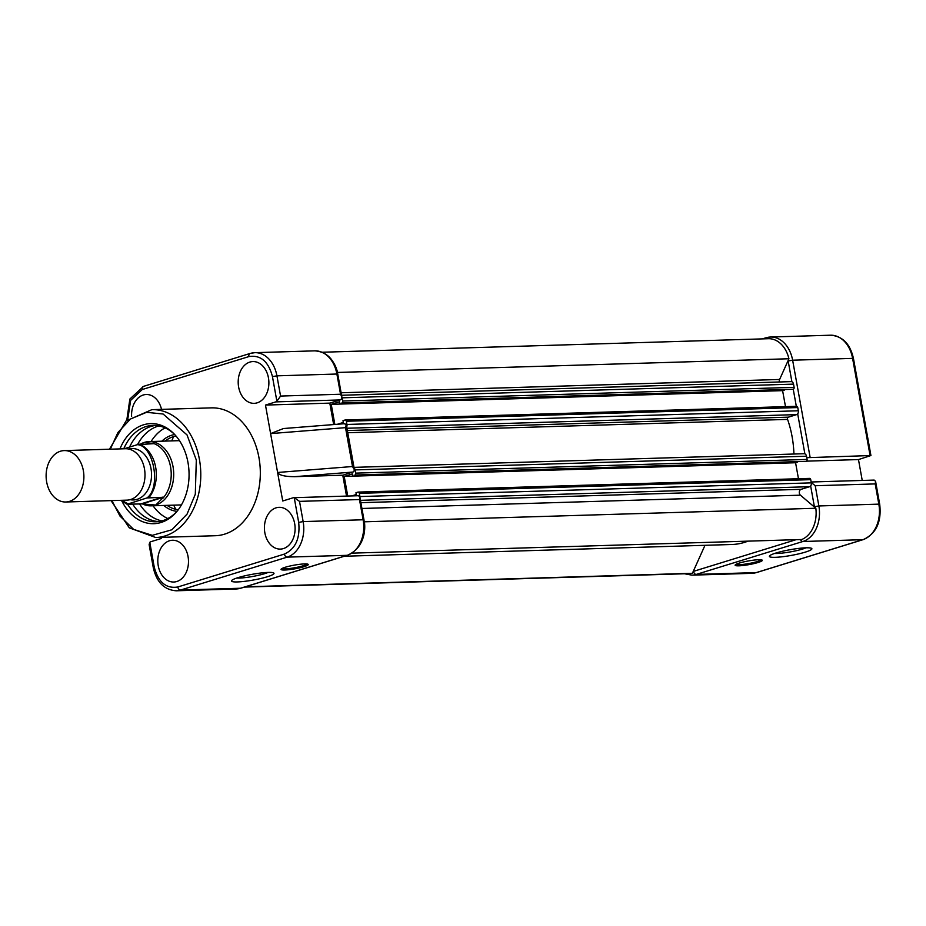 <?xml version="1.0" encoding="UTF-8"?>
<svg xmlns="http://www.w3.org/2000/svg" width="926" height="926" viewBox="0 0 926 926"><rect width="100%" height="100%" fill="white"/><g stroke="black" fill="none" stroke-linecap="round" stroke-linejoin="round"><path stroke-width="1.39" d="M793.929 454.029A88.387 64.913 -91.7 0 0 792.1 436.678A88.387 64.913 -91.7 0 0 787.575 419.397A1.609 1.181 88.3 0 1 788.362 417.163L796.603 414.616A3.218 2.361 -91.7 0 0 798.339 410.774L797.761 407.556A1.609 1.181 -91.7 0 0 796.325 406.352L793.258 389.267A1.609 1.181 -91.7 0 0 794.114 387.346L793.536 384.128A3.218 2.361 -91.7 0 0 791.151 381.628L341.567 395.263M244.348 587.107L689.708 573.611A28.127 20.65 -91.7 0 0 692.405 573.287L245.216 586.841M692.405 573.287L704.987 545.31M779.345 381.987A3.218 2.361 88.3 0 1 779.611 379.475L788.929 358.756L337.55 372.449A28.127 20.65 -91.7 0 0 333.962 363.293M788.929 358.756A28.127 20.65 -91.7 0 0 768.395 338.708L322.225 352.239M341.868 402.949L793.258 389.267L341.868 402.949A1.609 1.181 -91.7 0 0 342.736 401.027L342.157 397.821A3.218 2.361 -91.7 0 0 341.844 396.814M785.491 406.641L782.609 390.645L331.23 404.338L339.599 401.757L339.923 403.551M782.609 390.645L784.472 390.077M334.853 424.467L331.23 404.338M346.706 426.84A3.218 2.361 -91.7 0 0 346.949 424.455L346.37 421.249A1.609 1.181 -91.7 0 0 344.947 420.034L343.002 420.635L343.326 422.441L337.423 424.258M353.998 467.364L804.127 453.717A3.218 2.361 -91.7 0 1 806.511 456.217L807.09 459.435A1.609 1.181 -91.7 0 1 806.222 461.356L354.843 475.05A1.609 1.181 -91.7 0 0 355.711 473.128L355.133 469.91A3.218 2.361 -91.7 0 0 354.091 467.931M798.467 478.73L795.584 462.745L344.206 476.427L352.575 473.846L352.899 475.651M795.584 462.745L797.448 462.167M347.736 496.047L344.206 476.427M359.983 497.632A3.218 2.361 -91.7 0 0 359.925 496.556L359.346 493.338A1.609 1.181 -91.7 0 0 357.922 492.123L355.966 492.725L356.29 494.53L351.787 495.919M352.077 553.146L801.766 539.511A28.127 20.65 -91.7 0 0 815.829 508.258L800.423 495.178A3.218 2.361 88.3 0 1 799.312 491.914A3.218 2.361 88.3 0 1 801.083 489.333L809.579 486.706A3.218 2.361 -91.7 0 0 811.303 482.863L810.725 479.656A1.609 1.181 -91.7 0 0 809.301 478.441M815.829 508.258L364.288 521.813M361.198 542.462A28.127 20.65 -91.7 0 0 364.439 521.951M344.275 556.248L731.725 544.5A88.387 64.913 -91.7 0 0 748.034 541.143M806.048 547.81A21.611 2.917 -10.2 0 1 811.627 548.389A21.611 2.917 -10.2 0 1 800.087 553.551A21.611 2.917 -10.2 0 1 775.212 557.325A21.611 2.917 -10.2 0 1 769.494 555.97A21.611 2.917 -10.2 0 1 783.859 550.958A21.611 2.917 -10.2 0 1 806.048 547.81A18.393 2.477 169.8 0 1 776.949 553.482A18.393 2.477 169.8 0 1 774.553 553.47M758.579 559.732A13.821 1.864 -10.2 0 1 762.144 560.103A13.821 1.864 -10.2 0 1 754.759 563.402A13.821 1.864 -10.2 0 1 738.855 565.821A13.821 1.864 -10.2 0 1 735.198 564.953A13.821 1.864 -10.2 0 1 744.388 561.746A13.821 1.864 -10.2 0 1 758.579 559.732M736.054 564.316A12.86 1.736 169.8 0 0 739.376 564.663A12.86 1.736 169.8 0 0 752.583 562.788A12.86 1.736 169.8 0 0 761.126 559.813M862.233 480.444L858.483 459.574L870.926 455.534L806.778 457.687M811.153 481.995L873.785 480.096A4.827 3.542 88.3 0 1 874.283 480.131L875.591 481.416L875.197 483.916L815.227 485.733L811.234 482.492M858.483 459.574L806.592 461.148M139.537 503.871A48.21 35.408 -91.7 0 0 161.888 520.898M153.045 505.781A48.21 35.408 -91.7 0 0 167.826 518.56M177.016 511.326A38.568 28.324 88.3 0 1 163.775 505.457M161.83 441.204A38.568 28.324 88.3 0 1 171.68 435.243A38.568 28.324 88.3 0 1 174.69 434.537M178.301 509.694A36.959 27.143 88.3 0 1 167.12 505.353M165.164 441.1A36.959 27.143 88.3 0 1 173.058 436.771A36.959 27.143 88.3 0 1 176.067 436.088M165.083 427.881A48.21 35.408 -91.7 0 0 151.1 441.528M159.006 425.902A48.21 35.408 -91.7 0 0 137.534 444.607M237.334 581.933A21.611 2.917 -10.2 0 1 231.604 580.579A21.611 2.917 -10.2 0 1 245.969 575.567A21.611 2.917 -10.2 0 1 268.158 572.418A21.611 2.917 -10.2 0 1 273.737 572.997A21.611 2.917 -10.2 0 1 262.197 578.16A21.611 2.917 -10.2 0 1 237.334 581.933M236.662 578.079A18.393 2.477 169.8 0 0 239.058 578.09A18.393 2.477 169.8 0 0 268.135 572.418M284.803 570.011A13.821 1.864 -10.2 0 1 281.134 569.143A13.821 1.864 -10.2 0 1 290.324 565.936A13.821 1.864 -10.2 0 1 304.515 563.922A13.821 1.864 -10.2 0 1 308.092 564.293A13.821 1.864 -10.2 0 1 300.707 567.592A13.821 1.864 -10.2 0 1 284.803 570.011M281.99 568.506A12.86 1.736 169.8 0 0 285.312 568.853A12.86 1.736 169.8 0 0 298.531 566.978A12.86 1.736 169.8 0 0 307.073 564.003M346.532 496.081L342.77 475.212L353.709 471.739L354.438 469.852L352.505 466.519L345.514 427.65L346.289 424.536L344.333 423.784M264.859 532.809A20.893 15.337 -91.7 0 0 280.566 549.083A20.893 15.337 -91.7 0 0 294.665 523.607A20.893 15.337 -91.7 0 0 279.293 507.321A20.893 15.337 -91.7 0 0 264.859 532.809M158.242 565.74A20.893 15.337 -91.7 0 0 173.938 582.014A20.893 15.337 -91.7 0 0 188.047 556.538A20.893 15.337 -91.7 0 0 172.676 540.252A20.893 15.337 -91.7 0 0 158.242 565.74M238.63 387.056A20.893 15.337 -91.7 0 0 254.337 403.331A20.893 15.337 -91.7 0 0 268.447 377.854A20.893 15.337 -91.7 0 0 253.076 361.568A20.893 15.337 -91.7 0 0 238.63 387.056M155.753 537.531L215.283 535.726A63.963 46.971 -91.7 0 0 258.967 457.699A63.963 46.971 -91.7 0 0 211.406 407.868L151.876 409.662A63.963 46.971 88.3 0 1 199.437 459.504A63.963 46.971 88.3 0 1 155.753 537.531L129.304 527.843L111.039 500.619M173.613 436.609A63.963 46.971 -91.7 0 0 171.773 440.903M122.047 501.371A50.073 36.774 -91.7 0 0 176.426 512.032A50.073 36.774 -91.7 0 0 188.001 462.618A50.073 36.774 -91.7 0 0 174.053 433.866A50.073 36.774 -91.7 0 0 119.963 448.902M127.556 504.23A48.21 35.408 -91.7 0 0 155.927 521.766A48.21 35.408 -91.7 0 0 177.063 511.268M132.684 504.08A48.21 35.408 -91.7 0 0 158.485 521.57M174.748 434.595A48.21 35.408 -91.7 0 0 152.998 425.393A48.21 35.408 -91.7 0 0 123.748 448.786M155.568 425.439A48.21 35.408 -91.7 0 0 129.571 447.073M173.718 505.156A63.963 46.971 -91.7 0 0 175.824 509.323M161.529 409.373A20.893 15.337 -91.7 0 0 146.447 394.499A20.893 15.337 -91.7 0 0 131.608 416.48M333.661 424.559L329.806 403.123L340.12 399.939A4.827 3.542 -91.7 0 0 341.219 399.314L341.879 397.022L340.536 394.233L280.566 396.062L276.932 375.84A29.736 21.83 -91.7 0 0 254.812 352.667A29.736 21.83 -91.7 0 0 250.506 353.396A3.218 2.141 72.8 0 0 250.113 353.454A3.218 2.141 72.8 0 0 248.886 356.591C260.588 354.716 268.447 361.395 272.452 376.616L276.886 401.259A4.827 3.542 88.3 0 1 275.798 401.884L265.473 405.079L270.6 433.6L282.731 500.989L293.044 497.806A4.827 3.542 88.3 0 1 293.75 497.69A4.827 3.542 88.3 0 1 294.248 497.713L298.681 522.368C300.279 538.33 295.533 548.898 284.421 554.072A3.218 2.141 72.8 0 0 287.164 557.139A29.736 21.83 -91.7 0 0 303.149 521.593L299.515 501.371L294.248 497.713M342.77 475.212L294.862 476.67C284.907 476.67 279.154 475.269 277.603 472.468L352.505 466.519M299.515 501.371L359.485 499.554L359.878 497.054L358.57 495.769A4.827 3.542 -91.7 0 0 358.073 495.734L293.75 497.69M345.514 427.65L270.6 433.6L283.449 428.541L344.935 423.668M329.806 403.123L265.473 405.079M276.886 401.259L280.566 396.062M149.792 542.323L149.132 544.627L153.241 567.476L154.225 566.978L149.792 542.323A4.827 3.542 88.3 0 1 150.892 541.698L161.205 538.515L160.997 537.369M65.781 501.996L126.897 500.144A25.708 18.879 -91.7 0 0 130.624 499.519A25.708 18.879 -91.7 0 0 144.815 471.311A25.708 18.879 -91.7 0 0 125.334 448.74L64.218 450.592A25.708 18.879 88.3 0 1 83.71 473.163A25.708 18.879 88.3 0 1 69.519 501.371A25.708 18.879 88.3 0 1 65.781 501.996A25.708 18.879 88.3 0 1 46.3 479.425A25.708 18.879 88.3 0 1 60.491 451.217A25.708 18.879 88.3 0 1 64.218 450.592M130.149 499.658A25.708 18.879 -91.7 0 0 137.164 499.322A25.708 18.879 -91.7 0 0 151.054 468.903A25.708 18.879 -91.7 0 0 128.621 449.029M140.358 444.167L144.468 442.373A32.144 23.601 88.3 0 1 149.132 441.586A32.144 23.601 88.3 0 1 173.475 469.795A32.144 23.601 88.3 0 1 155.742 505.052A32.144 23.601 88.3 0 1 151.077 505.839A32.144 23.601 88.3 0 1 143.704 504.473L142.882 504.138M124.049 448.774L137.337 444.677C153.762 445.29 161.402 487.794 146.921 497.956L163.485 497.262L155.742 505.052L142.002 503.894L163.485 497.262M142.002 503.894L127.151 504.242L146.921 497.956M141.805 443.415A32.144 23.601 88.3 0 1 141.852 443.392A32.144 23.601 88.3 0 1 144.468 442.373L153.843 443.658L137.337 444.677M127.151 504.242L127.985 503.813L121.572 500.306M141.111 503.825L163.011 497.065M153.207 443.322A31.334 23.011 88.3 0 1 170.558 466.866A31.334 23.011 88.3 0 1 163.057 498.084M779.611 379.475L341.115 392.774M793.536 384.128L342.157 397.821M794.114 387.346L342.736 401.027M797.761 407.556L346.37 421.249M798.339 410.774L346.949 424.455M796.603 414.616L346.961 428.252M788.362 417.163L347.366 430.532M787.575 419.397L347.759 432.731M806.511 456.217L355.133 469.91M807.09 459.435L355.711 473.128M806.222 461.356L354.843 475.05M810.725 479.656L359.346 493.338M811.303 482.863L359.925 496.556M809.579 486.706L360.469 500.329M801.083 489.333L360.885 502.679M800.423 495.178L361.939 508.478M815.227 485.733L818.862 505.955L878.832 504.138L875.197 483.916M870.058 455.395L852.603 358.385L792.633 360.202L810.088 457.212M693.238 571.435A26.518 19.469 -91.7 0 0 693.505 571.354A3.218 2.141 -107.2 0 0 696.248 574.421L756.218 572.604L862.835 539.684L802.865 541.502L696.248 574.421A29.736 21.83 88.3 0 1 691.93 575.15L751.9 573.333A29.736 21.83 -91.7 0 0 756.218 572.604A3.218 2.141 -107.2 0 0 756.6 572.546L751.9 573.333M814.452 507.101A26.518 19.469 -91.7 0 0 814.394 506.73L810.644 485.93M804.879 453.867L797.68 413.841M791.904 381.767L788.165 360.978A26.518 19.469 -91.7 0 0 788.095 360.608M693.505 571.354L796.071 539.684M862.835 539.684A29.736 21.83 -91.7 0 0 878.832 504.138L879.7 504.276C881.714 521.894 876.227 533.677 863.217 539.615A3.218 2.141 -107.2 0 1 862.835 539.684M814.394 506.73L818.862 505.955A29.736 21.83 88.3 0 1 802.865 541.502A3.218 2.141 -107.2 0 1 800.469 539.545M830.495 335.212C842.51 336.08 850.172 343.859 853.471 358.524L852.603 358.385A29.736 21.83 -91.7 0 0 830.495 335.212L770.525 337.029A29.736 21.83 88.3 0 1 792.633 360.202L788.165 360.978M766.207 337.759A29.736 21.83 88.3 0 1 770.525 337.029L765.825 337.816A3.218 2.141 -107.2 0 1 766.207 337.759M863.634 539.407A3.218 2.141 -107.2 0 1 863.217 539.615L756.6 572.546A3.218 2.141 -107.2 0 0 756.947 572.372M764.795 338.812A3.218 2.141 -107.2 0 1 765.825 337.816L762.364 338.893M110.321 449.191L117.903 432.546L130.439 419.027L146.54 412.313L163.092 414.015L187.017 434.907L196.312 460.048L195.305 494.241L187.064 514.115L171.9 529.765L152.327 535.332L133.68 529.417L119.975 516.083L111.884 500.596M340.536 394.233L336.89 374.023L276.932 375.84L272.452 376.616M314.782 350.85C326.82 351.741 334.483 359.508 337.77 374.162L336.89 374.023A29.736 21.83 -91.7 0 0 314.782 350.85L254.812 352.667L250.113 353.454L143.495 386.385A3.218 2.141 72.8 0 0 142.257 389.522L248.886 356.591M171.785 440.857L179.459 440.626M294.862 476.67L353.026 472.052M241.246 588.022A3.218 2.141 72.8 0 1 240.887 588.184L347.516 555.253A3.218 2.141 72.8 0 1 347.123 555.322L240.505 588.241A3.218 2.141 72.8 0 0 240.887 588.184L236.188 588.971A29.736 21.83 -91.7 0 0 240.505 588.241L180.535 590.059L287.164 557.139L347.123 555.322A29.736 21.83 -91.7 0 0 363.119 519.775L303.149 521.593L298.681 522.368M236.188 588.971L176.218 590.788A29.736 21.83 -91.7 0 0 180.535 590.059A3.218 2.141 -107.2 0 1 177.792 586.991C166.09 588.867 158.23 582.199 154.225 566.978M347.516 555.253C360.527 549.303 366.013 537.52 363.987 519.914L363.119 519.775L359.485 499.554M340.12 399.939L275.798 401.884M143.877 386.316A3.218 2.141 72.8 0 0 143.495 386.385L129.871 399.037L126.781 420.277M127.73 419.455L130.659 400.356L142.257 389.522M284.421 554.072L177.792 586.991M139.467 444.202A31.334 23.011 88.3 0 1 155.672 467.317A31.334 23.011 88.3 0 1 149.063 497.482M796.557 406.306L345.178 419.999M809.532 478.395L358.154 492.088M875.591 481.416L879.7 504.276M684.488 573.761L691.93 575.15M853.471 358.524L870.926 455.534M151.876 409.662L126.063 420.948L109.476 449.214M341.879 397.022L337.77 374.162M354.438 469.852L346.289 424.536M363.987 519.914L359.878 497.054M153.241 567.476C156.529 582.13 164.191 589.897 176.218 590.788M179.482 440.66L149.132 441.586M127.024 504.23L120.785 500.329M181.438 504.913L151.077 505.839"/></g></svg>

